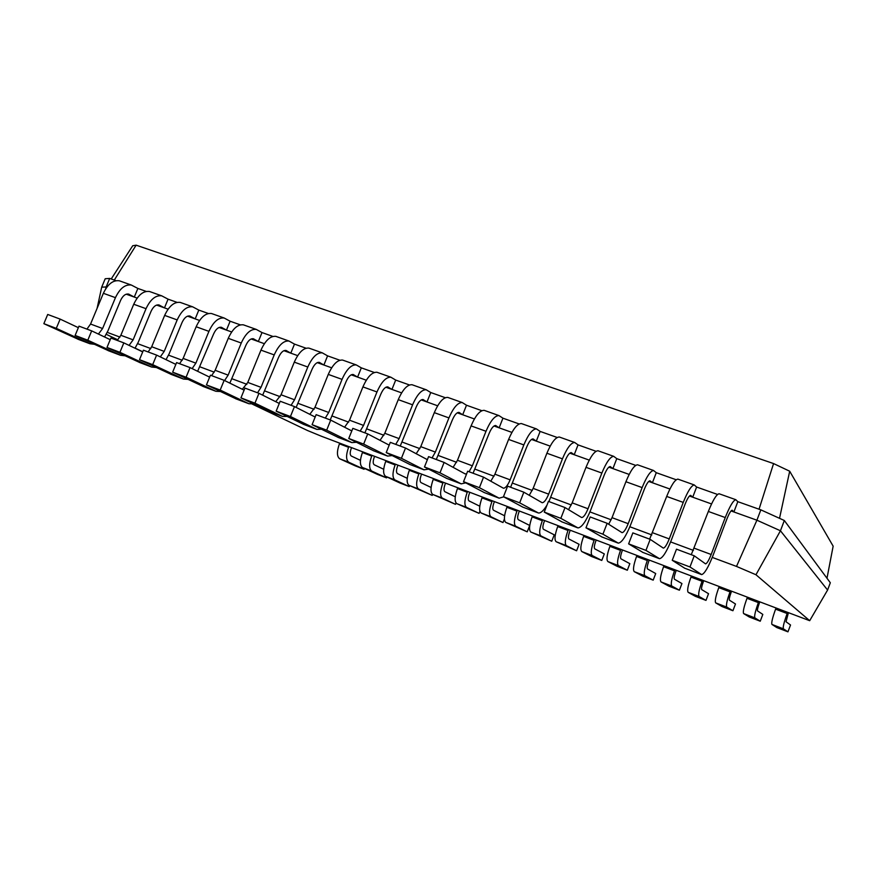 <?xml version="1.0" encoding="UTF-8"?>
<svg xmlns="http://www.w3.org/2000/svg" width="877" height="877" viewBox="0 0 877 877"><rect width="100%" height="100%" fill="white"/><g stroke="black" fill="none" stroke-linecap="round" stroke-linejoin="round"><path stroke-width="1.32" d="M252.324 404.144L307.443 430.486L321.497 436.275L809.69 620.697L755.963 574.742L736.505 566.421L756.906 520.204L733.896 511.96L732.12 510.206C730.837 510.557 729.083 513.527 726.847 519.14L712.88 555.81C708.21 567.54 704.472 573.81 701.666 574.599L689.969 566.97L694.233 555.799L705.568 563.878C706.972 563.494 708.835 560.359 711.17 554.494L725.246 517.551C729.73 506.314 733.238 500.361 735.792 499.693L737.809 501.666L733.896 511.96L731.045 510.94M684.685 568.197L672.242 560.293L676.496 549.177L694.233 555.799M691.262 554.692L708.342 511.455C712.815 500.274 716.399 494.376 719.063 493.751L719.436 493.883M736.505 566.421L712.256 557.41M693.411 550.394L670.609 541.92M651.83 534.926L629.85 526.748M611.137 519.787L589.925 511.905M571.289 504.966L550.833 497.358M532.262 490.451L512.541 483.117M494.036 476.233L475.016 469.162M456.588 462.3L438.237 455.481M419.886 448.651L402.192 442.074M383.918 435.277L366.86 428.93M348.651 422.155L332.208 416.038M314.076 409.296L298.213 403.398M280.169 396.678L264.876 390.989M246.897 384.312L232.164 378.831M214.262 372.166L200.066 366.882M182.241 360.261L168.559 355.163M150.811 348.564L137.634 343.663M119.963 337.097L107.268 332.372M105.689 288.84L106.128 286.976L101.699 287.163L105.207 278.743L109.691 278.426L106.128 286.976L106.808 287.217M137.163 298.103L126.244 294.19M168.077 309.175L156.621 305.075M199.572 320.467L187.568 316.169M231.66 331.966L219.086 327.461M264.35 343.685L251.195 338.971M297.676 355.623L283.918 350.69M331.649 367.803L317.255 362.639M366.29 380.212L351.238 374.819M401.611 392.874L385.891 387.239M437.645 405.788L421.223 399.901M474.402 418.965L457.257 412.815M511.916 432.405L494.014 425.992M550.186 446.119L531.517 439.432M589.267 460.129L569.787 453.146M629.171 474.424L608.846 467.145M669.918 489.026L648.728 481.44M711.532 503.946L689.454 496.031M755.963 574.742L780.442 530.771L756.906 520.204L760.841 509.855L737.809 501.666M689.969 566.97L672.242 560.293M663.187 548.015L650.197 539.355L645.954 550.394L659.537 558.704C662.661 558.046 666.564 551.929 671.234 540.342L685.123 504.089C687.36 498.542 689.201 495.637 690.627 495.352L692.72 497.204L696.623 487.031L717.55 494.464M106.26 334.312L117.869 339.859M135.091 348.103L142.776 351.765M97.084 308.386L101.699 287.163M621.881 532.558L607.136 523.284L602.927 534.192L618.318 543.148C621.738 542.622 625.794 536.636 630.464 525.202L644.288 489.355C646.524 483.874 648.432 481.024 650 480.804L652.4 482.756L656.281 472.692L676.2 479.763M581.451 517.43L565.029 507.564L560.841 518.34L577.954 527.91C581.67 527.526 585.869 521.672 590.55 510.37L604.297 474.917C606.533 469.513 608.506 466.717 610.217 466.553L612.913 468.603L616.772 458.649L635.704 465.38M548.925 501.556L565.128 460.787C567.364 455.437 569.403 452.707 571.245 452.598L574.216 454.735L578.053 444.891L596.053 451.282M510.611 487.261L526.748 446.941C528.984 441.657 531.089 438.982 533.063 438.928L536.307 441.142L540.122 431.407L557.202 437.48M473.076 473.24L489.158 433.37C491.394 428.151 493.554 425.531 495.637 425.52L499.145 427.823L502.938 418.186L519.151 423.953M436.297 459.515L452.302 420.072C454.538 414.909 456.753 412.354 458.956 412.387L462.705 414.766L466.487 405.229L481.857 410.699M400.241 446.053L416.191 407.038C418.417 401.94 420.686 399.43 422.999 399.517L426.989 401.973L430.75 392.534L445.297 397.698M364.898 432.865L380.771 394.266C382.997 389.213 385.321 386.757 387.744 386.889L391.953 389.41L395.691 380.07L409.46 384.959M330.234 419.93L346.042 381.725C348.268 376.737 350.647 374.326 353.157 374.501L357.597 377.099L361.313 367.858L374.315 372.473M296.141 407.421L311.982 369.436C314.207 364.503 316.63 362.135 319.239 362.354L323.887 365.018L327.581 355.865L339.859 360.228M262.672 395.165L278.568 357.377C280.793 352.499 283.249 350.186 285.957 350.438L290.802 353.157L294.486 344.102L306.051 348.213M229.84 383.128L245.79 345.549C248.005 340.714 250.504 338.445 253.3 338.741L258.342 341.526L262.004 332.558L272.879 336.428M197.632 371.289L213.615 333.94C215.83 329.16 218.373 326.935 221.256 327.264L226.474 330.103L230.114 321.223L240.342 324.852M166.027 359.658L169.151 353.815L182.032 322.55C184.247 317.814 186.834 315.632 189.794 316.005L195.187 318.899L198.805 310.096L208.397 313.506M135.014 348.224L138.215 342.326L151.041 311.357C153.245 306.676 155.865 304.538 158.901 304.944L164.47 307.882L168.066 299.167L177.044 302.357M104.56 336.976L107.849 331.046L120.598 300.373C122.802 295.746 125.455 293.642 128.568 294.08L134.291 297.073L137.875 288.445L146.251 291.416M116.027 280.673L109.691 278.426M809.69 620.697L827.592 590.046L780.442 530.771L784.323 520.5L760.841 509.855M114.306 280.059L136.132 245.165L132.712 245.757L111.215 278.963M759.043 509.208L773.569 463.571L136.132 245.165M663.396 548.092C664.952 547.774 666.904 544.716 669.239 538.917L683.238 502.4C687.721 491.306 691.394 485.485 694.244 484.937L696.623 487.031M642.918 552.433L628.623 543.861L632.854 532.887L650.197 539.355M649.638 539.147L666.684 496.437C671.168 485.387 674.895 479.62 677.866 479.116L678.283 479.27M622.122 532.646C623.832 532.394 625.849 529.401 628.195 523.679L642.128 487.579C646.612 476.617 650.416 470.916 653.551 470.489L656.281 472.692M602.039 537.009L585.979 527.801L590.188 516.959L607.136 523.284M608.682 524.26L612.025 517.671L625.915 481.736C630.399 470.828 634.268 465.172 637.513 464.788L637.985 464.963M581.725 517.529C583.578 517.342 585.672 514.415 588.018 508.759L601.863 473.054C606.347 462.234 610.293 456.654 613.703 456.336L616.772 458.649M562.014 521.903L544.266 512.102L548.443 501.381L565.029 507.564M568.537 509.669L572.177 502.872L586 467.331C590.484 456.555 594.485 451.03 597.993 450.756L598.52 450.942M547.007 505.075C543.641 510.6 540.78 513.242 538.434 513.001L519.677 502.839L523.843 492.194L542.161 502.718C544.157 502.598 546.327 499.737 548.662 494.146L562.442 458.846C566.926 448.147 571.004 442.688 574.676 442.479L578.053 444.891M522.824 507.114L503.464 496.733L507.619 486.143L523.843 492.194M529.248 495.319L533.15 488.39L546.897 453.234C551.381 442.589 555.514 437.185 559.285 437.009L559.844 437.217M503.694 496.864L499.145 498.18L479.401 487.678L483.545 477.154L503.42 488.226C505.547 488.16 507.783 485.365 510.129 479.84L523.832 444.924C528.316 434.345 532.514 429.006 536.428 428.897L540.122 431.407M484.444 492.633L463.538 481.703L467.671 471.223L483.545 477.154M490.78 481.199L494.924 474.194L508.605 439.432C513.089 428.908 517.331 423.613 521.355 423.547L521.958 423.755M465.731 482.854L461.192 483.863L439.991 472.835L444.113 462.431L465.128 473.887L466.63 473.865M469.074 471.749L472.363 465.819L486.001 431.276C490.473 420.828 494.792 415.599 498.958 415.588L502.938 418.186M446.842 478.447L424.468 466.992L428.579 456.632L444.113 462.431M453.102 467.331L457.476 460.282L471.081 425.893C475.553 415.49 479.927 410.304 484.17 410.337L484.828 410.568M428.546 469.096L424.019 469.831L401.414 458.309L405.514 448.026L427.373 459.669M432.043 457.926L435.365 452.083L448.925 417.912C453.409 407.575 457.838 402.455 462.223 402.543L466.487 405.229M410.008 464.536L386.22 452.587L390.309 442.348L405.514 448.026M416.191 453.716L420.774 446.656L434.301 412.639C438.785 402.357 443.258 397.27 447.73 397.402L448.421 397.643M392.107 455.569L387.59 456.084L363.648 444.091L367.726 433.918L389.191 445.132M395.746 444.376L399.112 438.61L412.596 404.812C417.068 394.595 421.607 389.574 426.211 389.761L430.75 392.534M373.898 450.921L348.761 438.478L352.828 428.36L367.726 433.918M380.026 440.342L384.806 433.304L398.257 399.638C402.729 389.476 407.312 384.499 412.004 384.718L412.727 384.97M356.402 442.282L351.885 442.6L326.672 430.158L330.717 420.105L351.798 430.925M360.173 431.1L363.56 425.411L376.978 391.964C381.44 381.868 386.088 376.946 390.901 377.22L395.691 380.07M338.511 437.557L312.091 424.676L316.126 414.657L330.717 420.105M344.573 427.22L349.539 420.204L362.925 386.9C367.386 376.847 372.078 371.969 376.967 372.276L377.735 372.55M321.399 429.237L316.871 429.39L290.44 416.52L294.464 406.577L315.172 417.035M325.29 418.077L328.711 412.475L342.052 379.368C346.514 369.381 351.26 364.569 356.27 364.92L361.313 367.858M303.815 424.468L276.156 411.149L280.18 401.238L294.464 406.577M309.811 414.328L314.964 407.367L328.272 374.402C332.734 364.459 337.513 359.68 342.611 360.074L343.4 360.359M287.075 416.432L282.558 416.443L254.955 403.157L258.956 393.313L279.281 403.453M291.076 405.306L294.54 399.78L307.805 367.024C312.267 357.147 317.09 352.422 322.308 352.861L327.581 355.865M269.798 411.631L240.956 397.884L244.946 388.094L258.956 393.313M275.729 401.677L281.057 394.782L294.288 362.146C298.75 352.313 303.617 347.632 308.901 348.103L309.724 348.399M253.409 403.858L248.893 403.738L220.182 390.068L224.161 380.333L244.113 390.155M257.531 392.786L261.017 387.338L274.216 354.911C278.667 345.143 283.589 340.517 288.971 341.032L294.486 344.102M236.428 399.035L206.457 384.893L210.436 375.203L224.161 380.333M242.304 389.267L247.785 382.427L260.951 350.131C265.402 340.397 270.357 335.814 275.816 336.351L276.683 336.658M220.39 391.504L215.885 391.285L186.088 377.231L190.046 367.595L209.636 377.143M224.578 380.541L228.141 375.126L241.252 343.028C245.703 333.359 250.701 328.82 256.27 329.412L262.004 332.558M203.694 386.68L172.648 372.166L176.595 362.574L190.046 367.595M211.631 375.652L215.161 370.302L228.25 338.336C232.69 328.711 237.722 324.205 243.367 324.83L244.255 325.148M187.996 379.379L183.49 379.061L152.686 364.646L156.61 355.119L175.849 364.393M192.14 368.614L195.867 363.144L208.923 331.363C213.352 321.804 218.439 317.353 224.183 318.022L230.114 321.223M171.574 374.556L139.498 359.68L143.422 350.197L156.61 355.119M179.577 363.692L183.129 358.419L196.152 326.759C200.581 317.244 205.7 312.826 211.51 313.517L212.431 313.845M156.216 367.474L151.71 367.068L119.919 352.313L123.832 342.885L142.721 351.907M160.305 356.895L164.207 351.392L177.187 319.919C181.605 310.458 186.779 306.095 192.677 306.829L198.805 310.096M140.057 362.661L106.994 347.445L110.897 338.051L123.832 342.885M148.125 351.951L151.699 346.744L164.657 315.402C169.075 305.985 174.271 301.655 180.234 302.412L181.177 302.751M125.016 355.788L120.522 355.295L87.799 340.21L91.679 330.881L110.228 339.662M129.072 345.385L133.129 339.848L146.031 308.682C150.449 299.32 155.689 295.045 161.741 295.845L168.066 299.167M109.121 350.997L75.115 335.442L78.996 326.145L91.679 330.881M117.255 340.429L120.851 335.288L133.732 304.253C138.149 294.924 143.411 290.682 149.529 291.504L150.504 291.855M94.398 344.299L89.903 343.74L56.281 328.349L60.151 319.107L78.36 327.669M98.41 334.06L102.609 328.513L115.446 297.654C119.864 288.39 125.17 284.192 131.364 285.058L137.875 288.445M78.755 339.531L43.85 323.668L47.709 314.459L60.151 319.107M86.944 329.116L90.561 324.041L103.365 293.302C107.772 284.082 113.111 279.906 119.371 280.804L120.379 281.155M827.592 590.046L830.322 582.756L784.323 520.5M826.989 578.239L833.15 546.163L789.695 471.223L773.569 463.571M779.521 518.329L789.695 471.223M645.954 550.394L628.623 543.861M602.927 534.192L585.979 527.801M560.841 518.34L544.266 512.102M519.677 502.839L503.464 496.733M479.401 487.678L463.538 481.703M439.991 472.835L424.468 466.992M401.414 458.309L386.22 452.587M363.648 444.091L348.761 438.478M326.672 430.158L312.091 424.676M290.44 416.52L276.156 411.149M254.955 403.157L240.956 397.884M220.182 390.068L206.457 384.893M186.088 377.231L172.648 372.166M152.686 364.646L139.498 359.68M119.919 352.313L106.994 347.445M87.799 340.21L75.115 335.442M56.281 328.349L43.85 323.668M339.684 443.159L339.421 443.817C336.702 451.578 336.801 456.566 339.728 458.792L355.196 465.851L364.087 469.261L364.426 468.395M348.849 446.634L348.586 447.292C345.856 455.064 345.933 460.063 348.816 462.267L364.087 469.261M360.447 460.337L351.315 456.04C349.879 454.922 349.846 452.422 351.206 448.553L351.567 447.665M362.683 451.874L362.42 452.532C359.68 460.337 359.713 465.336 362.53 467.529L377.505 474.402L386.516 477.866L386.878 476.956M371.958 455.393L371.695 456.051C368.954 463.878 368.965 468.877 371.738 471.059L386.516 477.866M383.688 469.261L374.249 464.777C372.868 463.681 372.868 461.181 374.238 457.29L374.6 456.391M385.979 460.699L385.716 461.357C382.953 469.217 382.92 474.227 385.639 476.375L400.098 483.074L409.219 486.571L409.603 485.617M395.374 464.262L395.11 464.931C392.337 472.802 392.293 477.812 394.957 479.949L409.219 486.571M407.235 478.305L397.478 473.635C396.152 472.55 396.185 470.05 397.566 466.125L397.928 465.227M409.581 469.644L409.307 470.302C406.522 478.217 406.435 483.227 409.044 485.354L432.218 495.395L432.624 494.376M419.107 473.251L418.844 473.92C416.049 481.846 415.928 486.867 418.482 488.971L432.218 495.395M431.1 487.469L421.015 482.613C419.743 481.539 419.809 479.028 421.201 475.093L421.563 474.183M433.49 478.699L433.227 479.368C430.421 487.327 430.256 492.348 432.745 494.431L455.514 504.33L456.029 503.014M443.148 482.361L442.874 483.03C440.057 491.01 439.87 496.031 442.326 498.103L455.514 504.33M455.273 496.777L444.858 491.701C443.641 490.649 443.74 488.138 445.143 484.17L445.505 483.249M457.717 487.886L457.454 488.555C454.626 496.568 454.396 501.589 456.774 503.639L479.105 513.374L479.916 511.313M467.507 491.591L467.244 492.26C464.393 500.296 464.141 505.327 466.476 507.355L479.105 513.374M479.763 506.204L469.009 500.91C467.858 499.879 467.989 497.358 469.403 493.367L469.765 492.446M482.273 497.182L482.01 497.862C479.16 505.93 478.853 510.962 481.111 512.968L503.003 522.549L504.407 518.976M492.194 500.942L491.931 501.622C489.059 509.701 488.73 514.744 490.945 516.739L503.003 522.549M504.593 515.775L493.499 510.239C492.403 509.23 492.567 506.709 493.992 502.685L494.365 501.765M507.169 506.61L506.895 507.301C504.023 515.413 503.65 520.456 505.788 522.429L527.22 531.835L529.708 525.466L518.307 519.699C517.277 518.702 517.474 516.18 518.921 512.135L519.283 511.203M517.222 510.425L516.948 511.105C514.065 519.239 513.659 524.293 515.742 526.244L527.22 531.835M532.394 516.169L532.12 516.86C529.226 525.027 528.776 530.081 530.782 532.01L551.754 541.241L554.242 534.827L543.455 529.28C542.479 528.305 542.72 525.783 544.178 521.716L544.54 520.774M542.578 520.028L542.315 520.719C539.399 528.908 538.927 533.961 540.879 535.88L551.754 541.241M557.969 525.86L557.695 526.551C554.768 534.773 554.242 539.826 556.128 541.723L576.606 550.778L579.105 544.31L568.943 539.004C568.033 538.05 568.318 535.518 569.776 531.418L570.149 530.475M568.296 529.774L568.022 530.464C565.084 538.708 564.536 543.773 566.356 545.637L576.606 550.778M583.896 535.683L583.622 536.373C580.673 544.661 580.07 549.715 581.813 551.567L591.679 556.555L601.786 560.436L604.308 553.924L594.77 548.849C593.937 547.917 594.255 545.384 595.735 541.262L596.108 540.309M594.365 539.64L594.091 540.342C591.131 548.651 590.495 553.716 592.183 555.536L601.786 560.436M610.173 545.637L609.899 546.338C606.928 554.67 606.248 559.745 607.86 561.543L617.068 566.29L627.318 570.225L629.839 563.67L620.971 558.835C620.203 557.925 620.565 555.393 622.045 551.238L622.418 550.274M620.795 549.66L620.521 550.361C617.529 558.726 616.816 563.79 618.373 565.577L627.318 570.225M636.823 555.733L636.559 556.446C633.556 564.832 632.788 569.907 634.257 571.661L642.797 576.167L653.19 580.146L655.711 573.547L647.522 568.965C646.831 568.077 647.226 565.533 648.728 561.357L649.101 560.381M647.599 559.811L647.325 560.524C644.31 568.932 643.51 574.007 644.924 575.75L653.19 580.146M663.856 565.972L663.582 566.685C660.556 575.137 659.701 580.212 661.028 581.922L668.877 586.165L679.401 590.199L681.944 583.556L674.457 579.226C673.832 578.36 674.27 575.827 675.783 571.607L676.167 570.631M674.775 570.105L674.501 570.828C671.453 579.291 670.576 584.378 671.837 586.066L679.401 590.199M691.262 576.353L690.988 577.077C687.93 585.584 686.998 590.659 688.171 592.326L695.308 596.305L705.985 600.394L708.539 593.696L701.764 589.64C701.216 588.796 701.699 586.253 703.233 582.01L703.606 581.034M702.334 580.552L702.06 581.276C698.991 589.804 698.015 594.891 699.133 596.524L705.985 600.394M719.063 586.888L718.789 587.612C715.709 596.174 714.678 601.26 715.698 602.872L722.111 606.588L732.931 610.732L735.485 603.99L729.456 600.197C728.984 599.375 729.521 596.831 731.056 592.567L731.44 591.569M730.3 591.142L730.026 591.876C726.923 600.46 725.86 605.547 726.825 607.136L732.931 610.732M747.27 597.577L746.996 598.3C743.882 606.928 742.753 612.014 743.619 613.571L749.276 617.002L760.249 621.212L762.815 614.415L757.542 610.907C757.158 610.118 757.739 607.564 759.285 603.266L759.668 602.269M758.66 601.885L758.386 602.62C755.261 611.269 754.099 616.367 754.9 617.901L760.249 621.212M775.882 608.408L775.597 609.153C772.462 617.836 771.245 622.922 771.946 624.435L776.825 627.57L787.952 631.835L790.528 624.994L786.033 621.76L788.302 613.122M787.436 612.793L787.162 613.527C784.005 622.242 782.755 627.329 783.391 628.82L787.952 631.835M725.246 517.551L708.342 511.455M711.17 554.494L694.288 548.224M701.315 574.479L684.334 568.066M533.49 439.114L532.898 438.906M496.097 425.729L495.472 425.498M459.449 412.596L458.781 412.365M423.514 399.737L422.813 399.484M388.292 387.119L387.546 386.856M353.738 374.742L352.96 374.468M319.842 362.607L319.031 362.311M286.582 350.69L285.749 350.394M253.946 339.004L253.08 338.697M221.925 327.538L221.015 327.22M190.473 316.279L189.553 315.95M159.614 305.229L158.649 304.878M129.292 294.365L128.316 294.014M683.238 502.4L666.684 496.437M669.239 538.917L652.718 532.788M659.131 558.561L642.512 552.28M642.128 487.579L625.915 481.736M628.195 523.679L612.025 517.671M617.857 542.984L601.589 536.845M601.863 473.054L586 467.331M588.018 508.759L572.177 502.872M577.45 527.735L561.521 521.716M562.442 458.846L546.897 453.234M548.662 494.146L533.15 488.39M537.886 512.804L522.286 506.917M523.832 444.924L508.605 439.432M510.129 479.84L494.924 474.194M499.145 498.18L483.874 492.414M486.001 431.276L471.081 425.893M472.363 465.819L457.476 460.282M461.192 483.863L446.229 478.217M448.925 417.912L434.301 412.639M435.365 452.083L420.774 446.656M424.019 469.831L409.362 464.295M412.596 404.812L398.257 399.638M399.112 438.61L384.806 433.304M387.59 456.084L373.218 450.657M376.978 391.964L362.925 386.9M363.56 425.411L349.539 420.204M351.885 442.6L337.798 437.294M342.052 379.368L328.272 374.402M328.711 412.475L314.964 407.367M316.871 429.39L303.069 424.183M307.805 367.024L294.288 362.146M294.54 399.78L281.057 394.782M282.558 416.443L269.009 411.335M274.216 354.911L260.951 350.131M261.017 387.338L247.785 382.427M248.893 403.738L235.617 398.728M241.252 343.028L228.25 338.336M228.141 375.126L215.161 370.302M215.885 391.285L202.85 386.362M208.923 331.363L196.152 326.759M195.867 363.144L183.129 358.419M183.49 379.061L170.708 374.238M177.187 319.919L164.657 315.402M164.207 351.392L151.699 346.744M151.71 367.068L139.169 362.333M146.031 308.682L133.732 304.253M133.129 339.848L120.851 335.288M120.522 355.295L108.2 350.647M115.446 297.654L103.365 293.302M102.609 328.513L90.561 324.041M89.903 343.74L77.812 339.18M339.728 458.792L348.816 462.267M339.421 443.817L348.586 447.292M362.53 467.529L371.738 471.059M362.42 452.532L371.695 456.051M385.639 476.375L394.957 479.949M385.716 461.357L395.11 464.931M409.044 485.354L418.482 488.971M409.307 470.302L418.844 473.92M432.745 494.431L442.326 498.103M433.227 479.368L442.874 483.03M456.774 503.639L466.476 507.355M457.454 488.555L467.244 492.26M481.111 512.968L490.945 516.739M482.01 497.862L491.931 501.622M505.788 522.429L515.742 526.244M506.895 507.301L516.948 511.105M530.782 532.01L540.879 535.88M532.12 516.86L542.315 520.719M556.128 541.723L566.356 545.637M557.695 526.551L568.022 530.464M581.813 551.567L592.183 555.536M583.622 536.373L594.091 540.342M607.86 561.543L618.373 565.577M609.899 546.338L620.521 550.361M634.257 571.661L644.924 575.75M636.559 556.446L647.325 560.524M661.028 581.922L671.837 586.066M663.582 566.685L674.501 570.828M688.171 592.326L699.133 596.524M690.988 577.077L702.06 581.276M715.698 602.872L726.825 607.136M718.789 587.612L730.026 591.876M743.619 613.571L754.9 617.901M746.996 598.3L758.386 602.62M771.946 624.435L783.391 628.82M775.597 609.153L787.162 613.527M719.063 493.751L735.792 499.693M677.866 479.116L694.244 484.937M637.513 464.788L653.551 470.489M597.993 450.756L613.703 456.336M559.285 437.009L574.676 442.479M521.355 423.547L536.428 428.897M484.17 410.337L498.958 415.588M447.73 397.402L462.223 402.543M412.004 384.718L426.211 389.761M376.967 372.276L390.901 377.22M342.611 360.074L356.27 364.92M308.901 348.103L322.308 352.861M275.816 336.351L288.971 341.032M243.367 324.83L256.27 329.412M211.51 313.517L224.183 318.022M180.234 302.412L192.677 306.829M149.529 291.504L161.741 295.845M119.371 280.804L131.364 285.058"/></g></svg>
